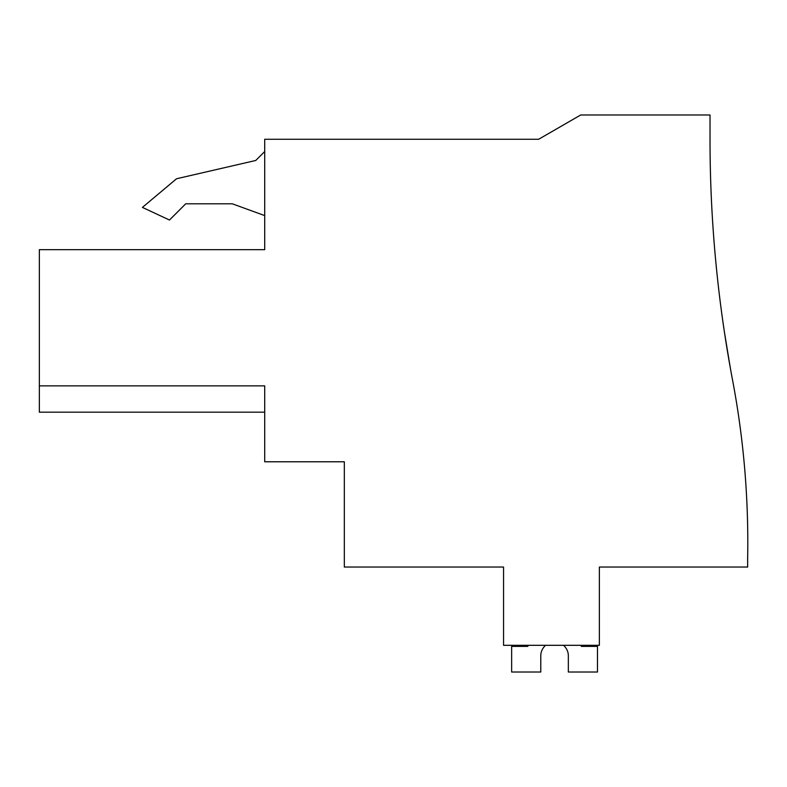 <?xml version="1.0" encoding="UTF-8"?>
<svg xmlns="http://www.w3.org/2000/svg" width="787" height="787" viewBox="0 0 787 787"><rect width="100%" height="100%" fill="white"/><g stroke="black" fill="none" stroke-linecap="round" stroke-linejoin="round"><path stroke-width="1.18" d="M39.35 385.866L39.35 249.686L264.707 249.686L264.707 139.269L538.642 139.269L580.708 114.981L710.022 114.981L710.022 139.466A1295.451 1295.451 0 0 0 732.599 380.308A871.563 871.563 0 0 1 747.65 558.426L747.65 567.043L599.36 567.043L599.36 645.31L503.552 645.31L503.552 567.043L344.322 567.043L344.322 461.782L264.707 461.782L264.707 385.866L39.35 385.866L39.35 412.172L264.707 412.172M730.346 368.09L724.296 331.307L730.346 368.09M724.256 330.983L722.436 318.45L724.247 330.943M264.707 215.599L232.322 203.803L185.712 203.803L169.48 220.026L142.408 207.404L176.544 178.757L255.755 160.469L264.707 151.527M264.707 249.686L228.269 249.686M232.322 203.803L185.712 203.803M568.342 655.827A13.782 13.782 0 0 0 563.472 645.31A13.782 13.782 0 0 1 568.342 655.827A13.782 13.782 0 0 0 563.472 645.31A13.782 13.782 0 0 1 568.342 655.827L568.342 672.019L597.471 672.019L597.471 646.383L581.278 646.383L581.278 645.31M540.777 655.827A13.782 13.782 0 0 1 545.657 645.31A13.782 13.782 0 0 0 540.777 655.827A13.782 13.782 0 0 1 545.657 645.31A13.782 13.782 0 0 0 540.777 655.827L540.777 672.019L511.648 672.019L511.648 646.383L527.841 646.383L527.841 645.31"/></g></svg>
